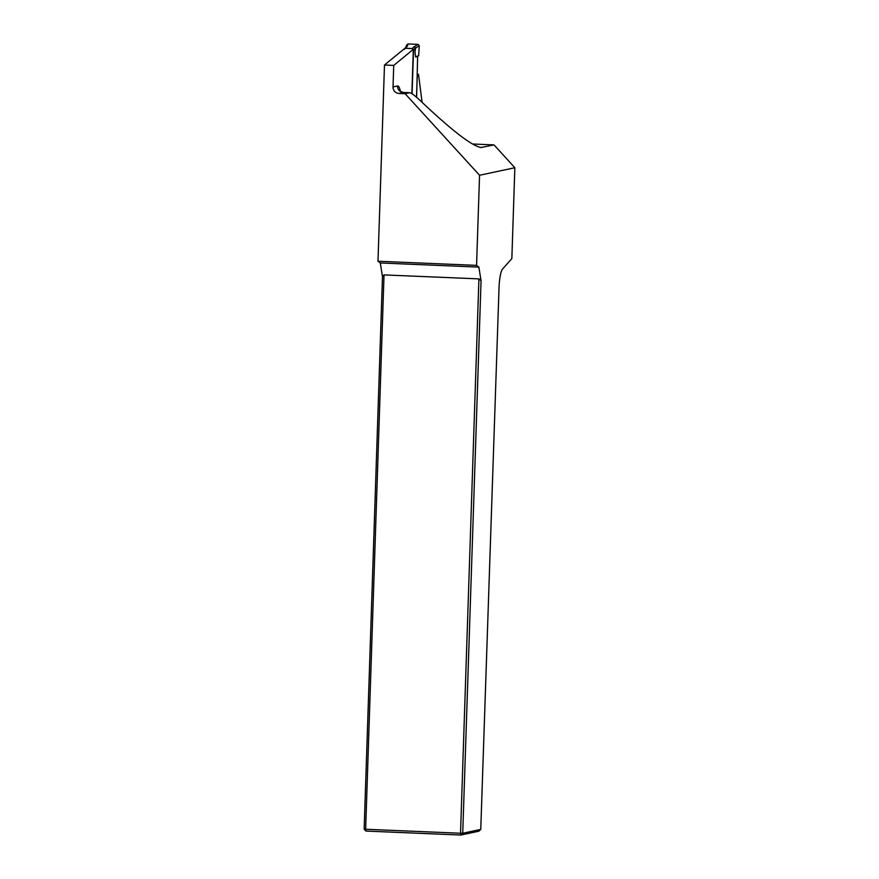 <?xml version="1.0" encoding="UTF-8"?>
<svg xmlns="http://www.w3.org/2000/svg" width="879" height="879" viewBox="0 0 879 879"><rect width="100%" height="100%" fill="white"/><g stroke="black" fill="none" stroke-linecap="round" stroke-linejoin="round"><path stroke-width="1.32" d="M393.737 65.409L384.486 65.013L377.981 261.239L476.561 265.381L479.549 175.262L405.131 93.723L409.636 92.756L403.472 92.504L398.967 93.46A6.274 6.164 78 0 1 393.023 86.944L393.737 65.409L413.569 49.125L412.086 93.8M416.514 97.228L417.118 79.066A4.703 0.868 -87.6 0 1 418.195 74.177A4.703 0.868 -87.6 0 1 418.558 74.682L422.096 102.36M398.967 93.46L405.131 93.723M472.408 143.991L494.02 144.903L514.852 167.735L511.842 258.613L502.524 269.073A18.822 3.483 92.4 0 0 499.074 286.466L480.758 829.402L462.728 833.248L481.055 280.775L478.868 267.117L476.561 265.381M514.852 167.735L479.549 175.262M480.758 829.402L478.846 831.204L460.816 835.05L365.928 831.062L365.642 829.26L460.53 833.248L478.912 278.885L384.024 274.907L365.642 829.26L364.148 829.106L382.475 276.632L380.288 262.975L478.868 267.117M377.981 261.239L380.288 262.975M384.486 65.013L404.329 48.741M382.475 276.632L384.024 274.907M478.912 278.885L481.055 280.775M460.816 835.05L462.728 833.248L460.53 833.248L460.816 835.05M364.148 829.106L365.928 831.062M409.636 92.756L409.823 92.745C411.504 92.998 415.262 95.888 421.085 101.393C452.158 130.773 472.177 146.145 481.132 147.507L494.02 144.903M406.988 46.29L405.845 46.994L407.032 44.587L408.142 43.95L407.153 46.499L404.076 49.499M407.153 46.499L404.45 48.631M415.119 48.048L414.998 51.795L415.646 47.873L413.932 46.785L415.646 47.873M413.24 49.4L412.13 48.565L413.932 46.785M415.119 48.114L413.317 49.883L411.866 93.657M405.351 48.29L412.13 48.565M408.142 43.95L417.986 44.368L419.272 45.686L415.635 48.015M416.624 97.327L417.624 56.564L418.657 55.597L419.272 45.686M418.657 55.597L415.624 56.992L417.624 56.564M415.624 56.992L414.998 51.795M393.023 86.944L397.517 85.977A25.095 4.648 -87.6 0 1 400.319 91.13M409.823 92.745L403.637 92.482A18.822 3.483 92.4 0 0 403.472 92.504A6.274 6.164 78 0 1 397.517 85.977M482.131 147.43L479.923 147.342M414.492 46.609L417.986 44.368M403.637 92.482C400.604 91.559 399.297 90.856 399.703 90.383L400 91.24M418.195 74.177L417.393 74.144"/></g></svg>
